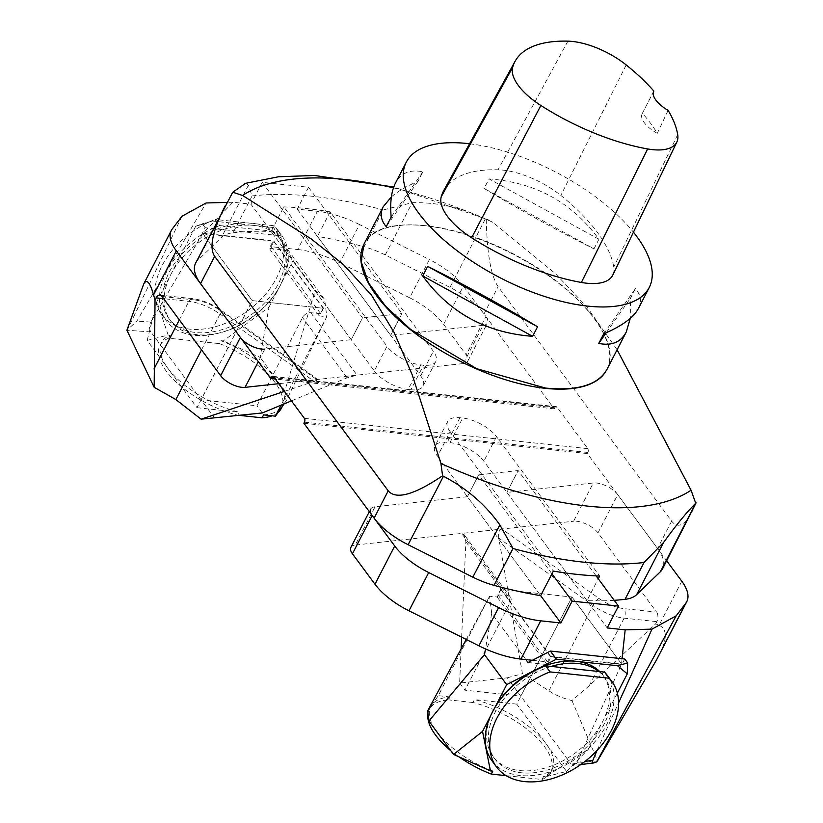<?xml version="1.0" encoding="UTF-8"?>
<svg xmlns="http://www.w3.org/2000/svg" width="823" height="823" viewBox="0 0 823 823"><rect width="100%" height="100%" fill="white"/><g stroke="black" fill="none" stroke-linecap="round" stroke-linejoin="round"><path stroke-width="0.62" stroke-dasharray="4.12 3.09" d="M420.831 364.898L423.557 365.186L410.862 389.773L408.136 389.485L420.831 364.898A27.334 11.944 -152.7 0 1 386.995 346.308L374.3 370.895L271.117 231.469L283.812 206.882L386.995 346.308M283.812 206.882A307.555 134.344 -152.7 0 1 330.136 211.84L433.32 351.256A27.334 11.944 -152.7 0 1 435.809 361.472A27.334 11.944 -152.7 0 1 423.557 365.186M617.096 349.765L587.077 307.226L555.669 273.853L492.72 222.231L485.313 218.928C461.785 207.591 437.425 202.18 412.23 202.684L383.117 209.958L364.116 246.777A54.678 23.888 -152.7 0 1 385.257 254.955L449.986 287.371A54.678 23.888 -152.7 0 1 483.996 313.954L554.229 408.846L554.795 407.755A2.736 1.636 96.1 0 1 556.286 406.665A2.736 1.636 96.1 0 1 557.12 407.19L587.807 448.658A2.736 1.636 96.1 0 1 587.879 452.465L587.324 453.566L657.546 548.457A54.678 23.888 -152.7 0 1 662.525 568.868M195.586 263.226A54.678 23.888 -152.7 0 1 197.705 260.397L221.459 237.446A54.678 23.888 -152.7 0 1 233.084 232.765L252.085 195.946L248.433 185.165L245.696 183.262M363.159 245.871A136.669 59.698 -152.7 0 1 363.869 244.38A136.669 59.698 -152.7 0 1 512.688 254.009A136.669 59.698 -152.7 0 1 606.757 369.743A136.669 59.698 -152.7 0 1 605.769 371.471M486.259 219.319C487.031 253.659 490.981 276.096 498.1 286.63L671.65 521.144C677.771 528.922 684.643 525.63 692.256 511.268M233.084 232.765A307.555 134.344 -152.7 0 1 271.117 231.469M374.3 370.895A27.334 11.944 27.3 0 0 408.136 389.485M410.862 389.773A27.334 11.944 27.3 0 0 423.125 386.049A27.334 11.944 27.3 0 0 420.635 375.844L317.452 236.417A307.555 134.344 -152.7 0 1 364.116 246.777M554.229 408.846L275.263 379.022M330.136 211.84L317.452 236.417M614.215 600.317A307.555 134.344 -152.7 0 1 586.994 600.636L598.27 578.785M586.994 600.636L483.811 461.209A27.334 11.944 27.3 0 0 449.975 442.62L447.249 442.332A27.334 11.944 27.3 0 0 434.986 446.045A27.334 11.944 27.3 0 0 437.476 456.251L450.171 431.674L553.354 571.1M350.876 547.388A17.088 7.458 -152.7 0 1 355.269 545.032L375.01 506.793L467.423 496.711L540.66 595.677L437.476 456.251M587.324 453.566L303.882 423.259M450.171 431.674A27.334 11.944 -152.7 0 1 447.681 421.458A27.334 11.944 -152.7 0 1 459.934 417.745L462.66 418.033A27.334 11.944 -152.7 0 1 496.495 436.622L599.679 576.049M469.583 143.758A136.69 59.709 -152.7 0 1 633.443 232.189M593.99 248.844L598.928 239.277C572.222 202.54 535.588 182.408 489.037 178.9L484.099 188.457C521.021 210.637 557.655 230.759 593.99 248.844L484.099 188.457M638.35 308.594C641.868 301.619 640.901 294.963 635.428 288.606L630.49 298.163L630.284 318.336M391.378 196.892C397.694 191.399 406.562 186.224 417.961 181.389L422.899 171.832C410.039 169.157 400.873 172.943 395.41 183.2M443.823 190.422A150.362 65.675 -152.7 0 1 498.049 169.795A58.094 25.379 -152.7 0 1 560.813 195.411A150.362 65.675 -152.7 0 1 613.763 267.074A58.094 25.379 -152.7 0 1 612.826 275.026M668.111 110.364L657.279 133.347A146.947 64.184 27.3 0 0 642.424 113.276L653.843 91.075M657.279 133.347A23.918 10.452 -152.7 0 1 642.115 113.79A23.918 10.452 -152.7 0 1 642.424 113.276M603.701 333.84L635.428 288.606M606.242 332.739L630.49 298.163M422.899 171.832L391.172 217.066M417.961 181.389L386.234 226.623M598.928 239.277L489.037 178.9M427.96 713.531A68.35 29.854 -152.7 0 1 429.287 709.467A68.35 29.854 -152.7 0 1 448.638 699.879L450.15 696.947A68.35 29.854 27.3 0 0 431.725 705.013A68.35 29.854 27.3 0 0 430.799 706.535A68.35 29.854 27.3 0 0 437.023 732.048A68.35 29.854 27.3 0 0 492.782 771.141M458.823 756.779A68.35 29.854 -152.7 0 1 450.839 750.71M542.018 779.504L543.54 776.573A68.35 29.854 27.3 0 0 552.264 769.227A68.35 29.854 27.3 0 0 546.04 743.704A68.35 29.854 27.3 0 0 474.408 699.56L472.896 702.503A68.35 29.854 -152.7 0 1 550.752 772.159A68.35 29.854 -152.7 0 1 542.018 779.504L506.166 775.667M472.896 702.503L448.638 699.879M599.782 671.599A68.35 45.975 -36.5 0 1 602.992 675.282A68.35 45.975 -36.5 0 1 602.559 721.771L588.404 749.187L545.556 776.789L566.553 771.429L516.751 704.138L572.026 597.056L501.104 589.402L497.164 597.045L489.603 596.233L438.278 695.661L427.631 710.846M516.751 704.138L474.408 699.56M450.15 696.947L438.278 695.661M617.353 693.11L602.559 721.771A68.35 45.975 -36.5 0 1 547.573 767.293A68.35 45.975 -36.5 0 1 493.111 756.604A68.35 45.975 -36.5 0 1 493.543 710.115A68.35 45.975 -36.5 0 1 495.117 707.224M551.287 666.414A68.35 45.975 143.5 0 0 536.596 672.34L535.866 672.72A68.35 45.975 143.5 0 0 494.726 758.785A68.35 45.975 143.5 0 0 577.016 755.082A68.35 45.975 143.5 0 0 604.607 677.473A68.35 45.975 143.5 0 0 598.805 671.496M525.876 659.593L491.691 613.392L485.498 648.925M624.739 659.007L621.921 664.47L572.026 597.056M566.553 771.429L588.404 749.187M545.556 776.789L543.54 776.573M490.611 715.804L494.51 708.243M491.691 613.392L489.603 596.233M528.037 662.505L547.11 664.542L551.06 656.898L501.104 589.402M497.164 597.045L547.11 664.542M621.921 664.47L551.06 656.898M466.219 639.471L489.582 596.253M491.979 760.822A71.766 48.279 143.5 0 0 578.384 756.934A71.766 48.279 143.5 0 0 607.353 675.436M681.794 581.223L659.069 625.254L655.653 623.885L589.227 685.724L571.964 700.548L570.267 700.167L561.687 697.513L553.416 693.717L522.44 673.698L498.769 538.098L592.982 605.461A6.831 1.944 -54.4 0 1 599.021 598.475L501.927 529.045C499.201 529.868 498.152 532.882 498.769 538.098M571.964 700.548L597.549 760.802L571.069 764.073L573.754 765.431L577.057 762.355L621.602 664.038L622.023 658.719M461.137 648.863L459.635 683.018L507.235 677.823L571.069 764.073M507.235 677.823L522.44 673.698M532.368 660.283L547.532 661.908L550.35 656.445L621.437 664.048M547.532 661.908L497.894 594.834L500.713 589.371L571.975 596.994L621.602 664.038M550.35 656.445L500.713 589.371M497.894 594.834L507.842 595.903A6.831 4.599 -36.5 0 1 510.517 597.292A6.831 4.599 -36.5 0 1 510.466 601.942L464.933 690.178L520.794 696.155L571.975 596.994M596.13 575.894L518.192 470.571L506.845 492.421L593.301 482.988L573.569 521.237A17.088 7.458 -152.7 0 1 597.982 532.882L656.62 612.117L623.916 608.619A27.334 11.944 -152.7 0 1 599.021 598.475M506.906 492.421L607.199 627.928M597.982 532.882L617.723 494.644L666.692 560.813M617.723 494.644A17.088 7.458 27.3 0 0 593.301 482.988M461.652 637.177L465.869 541.688L464.285 534.827L461.621 533.438L573.569 521.237M459.635 683.018L464.933 690.178M597.014 750.483L618.608 702.811M507.842 595.903L461.621 533.438L355.269 545.032M551.935 573.826L478.688 474.85L467.413 496.701L478.76 474.861L518.12 470.561L506.845 492.421M655.653 623.885L656.805 621.643A6.831 4.084 -83.9 0 0 656.62 612.117M375.01 506.793A17.088 7.458 27.3 0 0 370.617 509.149L369.311 511.669M659.069 625.254C667.299 628.967 667.34 638.915 659.182 655.098M214.68 418.156L150.846 331.906C149.117 328.922 149.107 325.641 150.825 322.06L202.674 233.619L232.93 202.242L250.912 204.166L262.198 182.315L308.522 187.263L297.247 209.124L317.411 211.274L297.669 249.523L271.106 246.684L273.925 241.211L202.839 233.619M271.106 246.684L320.744 313.748L323.562 308.286L252.291 300.673L202.674 233.619M273.925 241.211L323.562 308.286M320.744 313.748L310.796 312.689A6.831 4.599 143.5 0 0 302.525 317.565L256.982 405.801L201.11 399.824L252.291 300.673M262.198 182.315L362.48 317.822L351.267 339.683L264.811 349.106L258.319 361.688M351.205 339.673L250.912 204.166M232.93 202.242L227.004 202.407M284.398 391.367L314.221 381.419L220.008 314.047A6.831 1.944 125.6 0 0 220.77 310.014A6.831 1.944 125.6 0 0 219.618 310.117L316.711 379.537L318.038 379.568L314.221 381.419M291.445 400.883L347.121 377.829L357.017 375.144L278.719 383.683M262.28 412.961L256.982 405.801M150.846 331.906L126.907 330.26L136.865 321.104L206.11 202.972M297.669 249.523A68.35 29.854 -152.7 0 1 339.745 262.774L359.486 224.535L429.39 259.543L409.648 297.782L339.745 262.774M409.648 297.782A54.678 23.888 -152.7 0 1 443.659 324.355L466.199 354.816A17.088 7.458 -152.7 0 1 467.762 361.194A17.088 7.458 -152.7 0 1 463.37 363.55L483.101 325.311L390.637 335.393L401.912 313.542L362.552 317.832L351.267 339.683M310.796 312.689L357.017 375.144L463.37 363.55M181.955 216.254L127.74 329.169M443.659 324.355L463.4 286.116L485.94 316.577L466.199 354.816M297.247 209.124L390.637 335.393M483.101 325.311A17.088 7.458 27.3 0 0 487.494 322.955A17.088 7.458 27.3 0 0 485.94 316.577M463.4 286.116A54.678 23.888 27.3 0 0 429.39 259.543M359.486 224.535A68.35 29.854 27.3 0 0 317.411 211.274M308.522 187.263L401.912 313.542M401.984 313.542L390.699 335.393M263.586 414.874A68.35 29.854 27.3 0 0 282.011 406.809A68.35 29.854 27.3 0 0 282.937 405.286A68.35 29.854 27.3 0 0 276.703 379.773A68.35 29.854 27.3 0 0 220.955 340.681L219.443 343.623A68.35 29.854 -152.7 0 1 281.415 408.229M278.133 412.344A68.35 29.854 -152.7 0 1 272.104 415.8M220.955 340.681L223.29 340.928L268.977 307.195L260.13 357.377L223.29 340.928M278.791 237.219A68.35 45.975 -36.5 0 1 280.345 239.524L280.633 240.007A68.35 45.975 -36.5 0 1 249.184 316.279A68.35 45.975 -36.5 0 1 168.91 318.532A68.35 45.975 -36.5 0 1 196.502 240.913A68.35 45.975 -36.5 0 1 278.791 237.219L280.406 239.4A68.35 45.975 143.5 0 1 281.96 241.715L273.503 227.549L279.522 235.676L288.338 250.449L324.684 299.562L315.322 290.406L284.851 390.771L260.13 357.377M168.684 338.191L170.196 335.259A68.35 29.854 27.3 0 0 161.473 342.594A68.35 29.854 27.3 0 0 167.697 368.118A68.35 29.854 27.3 0 0 239.328 412.261L237.806 415.193A68.35 29.854 -152.7 0 1 159.95 345.537A68.35 29.854 -152.7 0 1 168.684 338.191L219.443 343.623M237.806 415.193L239.812 415.409M280.406 239.4A68.35 45.975 143.5 0 0 253.669 225.42A68.35 45.975 143.5 0 0 170.958 274.234L156.812 301.65L168.18 335.043L147.183 340.403L196.985 407.683L252.25 300.611L323.161 308.265L319.221 315.909L326.782 316.721L281.137 405.153M196.985 407.683L239.328 412.261M273.503 227.549L212.406 221.017L195.699 226.304L170.958 274.234A68.35 45.975 143.5 0 0 170.526 320.713A68.35 45.975 143.5 0 0 224.988 331.412A68.35 45.975 143.5 0 0 279.974 285.89A68.35 45.975 143.5 0 0 282.248 242.199L293.122 260.407L315.322 290.406M279.522 235.676L205.174 227.724L202.355 233.187L252.25 300.611M205.174 227.724L202.263 223.784L195.699 226.304M147.183 340.403L156.812 301.65M212.406 221.017L202.263 223.784M168.18 335.043L170.196 335.259M268.977 307.195L293.122 260.407M284.851 390.771L286.106 400.976L326.793 316.701L324.684 299.562M284.007 403.959L286.106 400.976M288.338 250.449L269.265 248.412L273.215 240.769L323.161 308.265M319.221 315.909L269.265 248.412M202.355 233.187L273.215 240.769M219.751 225.553L278.709 231.86A71.766 48.279 -36.5 0 1 281.538 235.183A71.766 48.279 -36.5 0 1 252.568 316.68A71.766 48.279 -36.5 0 1 166.164 320.559A71.766 48.279 -36.5 0 1 219.751 225.553L215.235 219.453L274.193 225.759A71.766 48.279 -36.5 0 1 277.022 229.082A71.766 48.279 -36.5 0 1 248.052 310.58A71.766 48.279 -36.5 0 1 161.658 314.468A71.766 48.279 -36.5 0 1 215.235 219.453M278.709 231.86L274.193 225.759M492.72 222.231A274.501 119.901 27.3 0 0 393.445 187.86M252.085 195.946A307.555 134.344 -152.7 0 1 383.117 209.958M483.996 313.954L498.1 286.63M671.65 521.144L657.546 548.457M485.313 218.928L449.986 287.371M197.705 260.397L233.032 191.954M606.757 369.743L606.901 369.465C622.425 343.026 581.748 290.653 519.992 257.537C453.987 220.214 377.325 213.599 363.992 244.092M449.975 442.62L462.66 418.033M459.934 417.745L447.249 442.332M554.795 407.755L274.337 377.767M557.12 407.19L273.689 376.883M587.807 448.658L304.376 418.351M587.879 452.465L304.448 422.158M248.433 185.165L221.459 237.446M385.257 254.955L412.23 202.684M420.635 375.844L433.32 351.256M496.495 436.622L483.811 461.209M567.891 41.15L498.049 169.795M626.2 64.945L560.813 195.411M677.699 134.643L613.763 267.074M535.187 670.436L536.596 672.34M535.866 672.72L534.456 670.817M465.869 541.688L510.466 601.942M577.057 762.355L585.091 761.357M548.838 690.991L592.982 605.461A34.175 14.927 27.3 0 0 624.101 618.155L656.805 621.643M589.227 685.724L624.101 618.155A6.831 4.084 -83.9 0 0 623.916 608.619M347.121 377.829L302.525 317.565M150.825 322.06L136.865 321.104M142.873 285.951L172.316 228.907M201.532 349.857L220.008 314.047A34.175 14.927 27.3 0 0 188.889 301.362L163.633 298.667M179.332 319.869L188.889 301.362A6.831 4.084 96.1 0 1 192.623 298.636A6.831 4.084 96.1 0 1 194.712 299.963A27.334 11.944 -152.7 0 1 219.618 310.117M162.008 296.465L194.712 299.963M281.96 241.715L280.345 239.524M280.633 240.007L282.248 242.199M489.356 220.194L393.754 187.006M556.286 406.665L272.845 376.358M435.809 361.472L423.125 386.049M447.681 421.458L434.986 446.045M653.75 91.25L642.115 113.79M429.287 709.467L430.799 706.535M550.752 772.159L552.264 769.227M604.607 677.473L602.992 675.282M494.726 758.785L493.111 756.604M580.781 764.557L573.754 765.431M510.517 597.292L464.285 534.827M159.919 295.138L192.623 298.636C202.293 299.881 211.676 303.677 220.77 310.014L318.038 379.568M467.762 361.194L487.494 322.955M282.526 406.078L282.937 405.286M159.95 345.537L161.473 342.594M168.91 318.532L170.526 320.713M161.658 314.468L166.164 320.559M277.022 229.082L281.538 235.183"/><path stroke-width="1.23" d="M245.696 183.262L232.744 192.212L242.61 195.483L311.351 239.03L343.232 264.378L371.43 295.056L394.289 332.749L412.117 374.609L440.943 463.483L442.579 475.756L443.453 476.28C466.61 488.327 485.405 504.52 499.839 524.879L513.007 548.499L493.995 585.328A54.678 23.888 -152.7 0 1 472.855 577.149L408.126 544.723A54.678 23.888 -152.7 0 1 374.115 518.151L303.882 423.259L304.448 422.158A2.736 1.636 -83.9 0 0 304.376 418.351L273.689 376.883A2.736 1.636 -83.9 0 0 272.845 376.358A2.736 1.636 -83.9 0 0 271.353 377.448L270.788 378.539L200.565 283.647A54.678 23.888 -152.7 0 1 195.586 263.226L232.744 192.212M696.093 502.863L662.525 568.868A54.678 23.888 -152.7 0 1 660.406 571.707L636.652 594.659A54.678 23.888 -152.7 0 1 625.027 599.329L644.028 562.51L663.636 542.388C676.3 524.909 687.01 511.865 695.733 503.254L691.063 490.23L617.096 349.765M605.769 371.471A136.669 59.698 -152.7 0 1 545.464 388.343A136.669 59.698 -152.7 0 1 411.942 330.836A136.669 59.698 -152.7 0 1 363.159 245.871M442.579 475.756C414.206 494.88 396.089 499.9 388.209 490.837L214.659 256.323C208.949 247.754 212.499 230.852 225.317 205.627M275.263 379.022L270.788 378.539M598.27 578.785L599.679 576.049A307.555 134.344 -152.7 0 1 553.354 571.1L540.66 595.677A307.555 134.344 -152.7 0 1 493.995 585.328M625.027 599.329A307.555 134.344 -152.7 0 1 614.215 600.317M633.443 232.189A136.69 59.709 -152.7 0 1 649.213 287.525A136.69 59.709 -152.7 0 1 587.92 306.135A136.69 59.709 -152.7 0 1 452.979 247.528A136.69 59.709 -152.7 0 1 406.284 162.141A136.69 59.709 -152.7 0 1 469.583 143.758M422.734 275.952L427.672 266.385C464.007 284.47 500.641 304.592 537.563 326.772L532.625 336.329C486.074 332.811 449.44 312.689 422.734 275.952L532.625 336.329M630.284 318.336L626.252 332.029C620.789 342.275 611.623 346.072 598.763 343.397L603.701 333.84C621.972 326.031 633.515 317.616 638.35 308.594L649.213 287.525M406.284 162.141L395.41 183.2C391.316 191.286 389.896 202.571 391.172 217.066L386.234 226.623C380.761 220.266 379.794 213.599 383.312 206.635L391.378 196.892M676.835 142.04L612.826 275.026A58.094 25.379 -152.7 0 1 581.377 282.454A150.362 65.675 -152.7 0 1 471.63 237.775A58.094 25.379 -152.7 0 1 441.241 196.779A150.362 65.675 -152.7 0 1 443.823 190.422L515.147 61.211A146.237 63.875 -152.7 0 1 567.891 41.15A53.968 23.579 -152.7 0 1 626.2 64.945A146.237 63.875 -152.7 0 1 653.843 91.075A23.918 10.452 -152.7 0 0 653.75 91.25A23.918 10.452 -152.7 0 0 668.111 110.364A146.237 63.875 -152.7 0 1 677.699 134.643A53.968 23.579 -152.7 0 1 676.835 142.04A53.968 23.579 -152.7 0 1 647.619 148.942A146.237 63.875 -152.7 0 1 540.865 105.478A53.968 23.579 -152.7 0 1 512.647 67.393A146.237 63.875 -152.7 0 1 515.147 61.211M598.763 343.397L606.242 332.739M427.672 266.385L537.563 326.772M485.498 648.925L484.49 654.645L428.886 721.051L453.607 754.444L490.446 770.894L492.782 771.141L491.269 774.073A68.35 29.854 -152.7 0 1 458.823 756.779M450.839 750.71A68.35 29.854 -152.7 0 1 427.96 713.531M491.269 774.073L506.166 775.667M495.117 707.224A68.35 45.975 -36.5 0 1 534.25 670.529L506.69 684.643L484.49 654.645M556.41 659.192L550.392 651.055L624.739 659.007L627.651 662.947L617.507 665.725L556.41 659.192L534.981 670.159A68.35 45.975 -36.5 0 1 576.244 661.311A68.35 45.975 -36.5 0 1 599.782 671.599M598.805 671.496A68.35 45.975 143.5 0 0 551.287 666.414M550.392 651.055L528.037 662.505L525.876 659.593M617.507 665.725L627.291 673.852L627.651 662.947M627.291 673.852L617.353 693.11M490.446 770.894L482.545 731.431L453.607 754.444M482.545 731.431L490.611 715.804M494.51 708.243L506.69 684.643M428.886 721.051L427.631 710.846L466.219 639.471M611.859 681.537L607.353 675.436A71.766 48.279 143.5 0 0 604.524 672.113L545.567 665.807A71.766 48.279 143.5 0 0 491.979 760.822L496.495 766.913A71.766 48.279 143.5 0 0 582.9 763.024A71.766 48.279 143.5 0 0 611.859 681.537A71.766 48.279 143.5 0 0 609.041 678.203L550.073 671.907A71.766 48.279 143.5 0 0 496.495 766.913M609.041 678.203L604.524 672.113M545.567 665.807L550.073 671.907M622.023 658.719L625.182 629.852L607.199 627.928L618.474 606.078L572.139 601.129L560.864 622.98L540.701 620.82L520.959 659.069L532.368 660.283M625.182 629.852L652.001 629.132L676.156 615.851L685.796 603.197A54.678 23.888 27.3 0 0 686.783 601.634A54.678 23.888 27.3 0 0 681.794 581.223L666.692 560.813M461.137 648.863L461.652 637.177M686.783 601.634L656.353 660.241L597.549 760.802L596.737 761.861L593.712 762.952L592.107 762.005L597.014 750.483M618.608 702.811L652.001 629.132M520.959 659.069A68.35 29.854 -152.7 0 1 478.883 645.808L498.625 607.569L428.721 572.561L408.98 610.8L478.883 645.808M408.98 610.8A54.678 23.888 -152.7 0 1 374.969 584.227L352.429 553.776A17.088 7.458 -152.7 0 1 350.876 547.388L369.311 511.669M676.156 615.851L596.737 761.861M374.969 584.227L394.711 545.988L372.171 515.527L352.429 553.776M560.864 622.98L540.66 595.677M370.617 509.149A17.088 7.458 27.3 0 0 372.171 515.527M394.711 545.988A54.678 23.888 27.3 0 0 428.721 572.561M498.625 607.569A68.35 29.854 27.3 0 0 540.701 620.82M572.139 601.129L551.935 573.826M596.13 575.894L618.474 606.078M227.004 202.407L206.11 202.972L181.955 216.254L172.316 228.907A54.678 23.888 27.3 0 0 171.328 230.461A54.678 23.888 27.3 0 0 176.317 250.881L153.582 294.912L155.033 300.097L154.158 387.283L175.865 399.567L201.079 419.174L284.398 391.367M154.158 387.283L126.907 330.26L143.737 283.925C146.689 278.596 149.971 282.258 153.582 294.912M291.445 400.883L262.28 412.961L201.079 419.174M278.719 383.683L245.069 387.355A17.088 7.458 -152.7 0 1 220.646 375.7L240.388 337.461L176.317 250.881M240.388 337.461A17.088 7.458 27.3 0 0 264.811 349.106M220.646 375.7L162.008 296.465A6.831 4.084 96.1 0 0 159.919 295.138A6.831 4.084 96.1 0 0 156.185 297.864L155.033 300.097M281.137 405.153L275.458 416.16L263.586 414.874L262.064 417.817A68.35 29.854 -152.7 0 0 272.104 415.8M282.526 406.078L281.415 408.229A68.35 29.854 -152.7 0 1 278.133 412.344M239.812 415.409L262.064 417.817M275.458 416.16L284.007 403.959M393.445 187.86A274.501 119.901 27.3 0 0 242.61 195.483M440.943 463.483A274.501 119.901 27.3 0 0 587.653 506.114A274.501 119.901 27.3 0 0 691.063 490.23M644.028 562.51A307.555 134.344 -152.7 0 1 513.007 548.499M660.406 571.707L695.733 503.254M374.115 518.151L388.209 490.837M214.659 256.323L200.565 283.647M443.453 476.28L408.126 544.723M383.312 206.635L363.982 244.092L361.204 261.683L368.601 282.968L385.555 306.197L410.687 329.478L476.754 368.714L545.618 388.086C577.684 391.11 598.126 384.907 606.921 369.476L626.252 332.029M274.337 377.767L271.353 377.448M472.855 577.149L499.839 524.879M663.636 542.388L636.652 594.659M647.619 148.942L581.377 282.454M540.865 105.478L471.63 237.775M512.647 67.393L441.241 196.779M585.091 761.357L592.498 760.442M656.353 660.241L685.796 603.197M258.319 361.688L245.069 387.355M175.865 399.567L201.532 349.857M154.014 368.941L179.332 319.869M163.633 298.667L156.185 297.864M393.754 187.006L314.551 175.484L278.586 176.76L245.542 183.313M593.712 762.952L580.781 764.557M171.328 230.461L143.737 283.925"/></g></svg>
